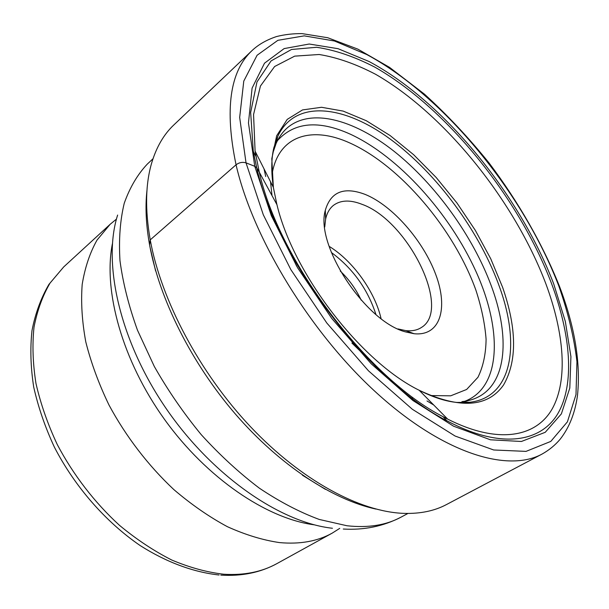 <?xml version="1.0" encoding="UTF-8"?>
<svg xmlns="http://www.w3.org/2000/svg" width="609" height="609" viewBox="0 0 609 609"><rect width="100%" height="100%" fill="white"/><g stroke="black" fill="none" stroke-linecap="round" stroke-linejoin="round"><path stroke-width="0.91" d="M276.988 204.761L259.289 172.195L255.095 151.139L253.557 114.522L260.446 86.021L274.629 66.51L294.687 56.135L319.146 54.498C337.112 57.421 355.945 64.029 375.646 74.321C445.171 114.294 514.666 201.084 545.984 284.106C564.101 333.039 568.22 379.887 552.256 408.784C536.126 437.239 498.154 444.646 447.684 419.121L443.101 416.708L446.839 420.728C369.313 381.493 276.882 259.16 256.762 167.863L254.752 166.295L246.028 162.862C242.504 161.834 239.177 162.474 236.056 164.788L150.233 239.87C144.934 209.648 145.452 183.903 151.778 162.641C156.559 146.876 163.89 134.33 173.763 125.012L252.065 50.555C229.852 71.329 224.515 109.407 236.056 164.788C252.941 238.469 310.674 333.169 377.009 393.262C443.436 453.53 507.761 472.805 542.056 454.07C549.044 450.173 555.081 445.232 560.143 439.249C569.27 427.647 575.056 413.024 577.492 395.393C580.819 363.01 574.82 326.683 559.511 286.428C542.672 244.232 518.465 202.005 489.149 163.075C468.801 137.855 447.227 114.873 424.427 94.129L389.547 67.378L357.879 49.146L327.771 37.743L302.087 33.617C293.272 33.525 284.753 34.5 276.532 36.555C266.605 39.867 258.444 44.526 252.065 50.555M542.056 454.07L446.511 504.541C434.529 510.936 420.309 513.874 403.843 513.379C360.155 511.857 301.432 480.653 250.383 426.612C199.425 372.533 161.134 299.917 150.233 239.87L149.593 244.947C146.008 224.942 145.132 206.778 146.959 190.465M271.964 195.07L270.525 181.748M272.786 153.171L276.204 143.229C279.143 136.759 282.987 131.498 287.752 127.448C312.531 107.047 357.194 120.749 398.088 154.541C439.112 188.638 475.583 240.761 492.856 290.204C509.177 336.8 506.658 380.085 480.547 395.728C475.195 398.948 468.983 400.92 461.911 401.643L469.052 402.336C512.002 398.157 520.611 345.569 499.875 287.92C480.212 232.25 436.988 173.474 390.27 139.118C343.796 105.014 295.228 99.1 277.826 136.241L273.822 147.804C271.271 158.667 271.119 171.852 273.357 187.366L276.692 203.589C292.586 272.87 360.627 361.556 419.167 390.262C459.582 409.24 487.71 407.474 503.552 384.979C517.201 361.206 516.896 328.67 502.631 287.357L490.747 258.787L475.324 230.347L456.933 202.949L436.158 177.463L413.648 154.716L390.118 135.548L366.329 120.742L343.149 111.089L321.537 107.283L302.528 109.924L287.212 119.394L276.661 135.761L271.804 158.698L273.357 187.366L255.095 151.139M287.897 247.802L296.674 266.194M351.888 343.027L366.527 357.209M255.925 156.254L253.306 151.428L256.762 167.863L259.289 172.195C278.907 260.644 367.943 378.509 443.101 416.708M116.456 219.111L110.183 224.264L97.014 240.098C89.881 252.811 84.94 267.579 82.192 284.403C80.83 302.239 82.025 321.385 85.778 341.832C91.03 362.736 98.765 383.792 108.981 405C125.903 436.463 148.299 465.649 173.885 489.621C191.363 504.549 209.191 516.904 227.378 526.686C245.442 534.847 262.837 540.153 279.561 542.596C299.955 544.454 317.487 541.302 332.164 533.157L339.746 528.361M340.264 271.051C349.041 279.462 356.014 289.168 361.19 300.161M324.742 227.005L325.617 219.095C326.972 212.99 329.614 208.392 333.542 205.294C340.72 200.026 350.183 199.691 361.913 204.281C407.687 220.298 452.183 309.334 421.375 327.505C417.18 330.238 411.981 331.281 405.761 330.618L397.981 328.921M406.195 332.065C365.887 322.481 314.861 245.191 325.328 210.257C330.778 191.668 344.1 186.407 365.301 194.469C392.683 205.652 423.377 240.882 435.823 274.728C448.506 308.565 440.162 336.511 414.044 333.709L406.195 332.065M412.476 398.393L411.692 397.913M253.306 151.428L250.649 112.459L256.968 81.964L271.081 60.915L291.475 49.489L316.573 47.281C335.087 50.045 354.522 56.667 374.893 67.165C446.823 108.067 518.929 197.788 551.609 283.725C570.625 334.699 574.972 383.609 557.989 413.374C540.83 442.69 500.309 449.366 446.839 420.728C369.678 382.193 276.341 258.711 256.671 167.726L253.306 151.428M254.752 166.295L248.464 122.949L252.096 88.115L264.512 63.184L284.137 48.591L309.22 44.023L338.033 48.682L369.039 61.501C443.649 101.353 519.683 194.621 553.741 283.969L565.327 321.423L570.922 356.623L569.811 388.017L561.376 413.869L545.238 432.306L521.403 441.479L490.42 439.797L453.576 426.201L412.94 400.539L371.277 363.862L331.776 318.477L297.588 267.762L271.34 215.7L254.752 166.295M558.803 285.956C523.169 193.076 444.555 96.526 366.816 54.566L334.448 41.001L304.256 35.862L277.864 40.323L257.082 55.274L243.775 81.104L239.672 117.438L246.028 162.862L263.301 214.794L290.843 269.62L326.843 323.052L368.475 370.812L412.362 409.278L455.075 436.021L493.686 449.982L526.024 451.383L550.78 441.418L567.413 421.824L575.992 394.602L576.951 361.7C574.12 337.622 568.068 312.371 558.803 285.956M375.936 509.071C332.75 499.73 279.836 465.322 235.63 414.333C191.53 363.276 159.429 298.973 149.593 244.947L149.54 244.635M343.27 529.031C364.053 530.272 383.305 526.313 401.026 517.155C386.136 525.224 368.11 528.094 346.955 525.75L319.223 519.439C299.681 512.215 279.744 501.801 259.404 488.205C239.177 472.896 219.803 455.06 201.274 434.697C183.591 413.206 167.939 390.46 154.305 366.466L137.489 330.215C128.765 306.045 122.927 282.873 119.981 260.69C118.686 239.459 120.11 220.306 124.251 203.231C129.801 187.572 137.482 174.532 147.302 164.103L153.011 158.743M117.628 215.053C102.365 262.631 119.57 340.393 165.77 407.992C211.924 475.599 280.148 522.552 332.453 528.262M314.32 524.829C266.788 518.678 206.794 478.217 164.529 419.418C122.272 360.612 103.058 290.851 112.383 243.836M332.164 533.157L276.912 563.607C261.855 571.95 244.14 575.497 223.754 574.234L223.64 574.226C206.931 572.27 189.658 567.55 171.829 560.059C153.932 550.993 136.492 539.422 119.493 525.331C94.684 502.646 73.225 474.799 57.276 444.547C47.708 424.115 40.613 403.744 35.969 383.434C32.81 363.512 32.155 344.755 34.013 327.178C37.233 310.537 42.584 295.822 50.075 283.033L63.701 266.932L110.183 224.264M331.365 252.484C352.824 268.417 367.684 289.1 375.943 314.518M381.059 318.598C374.954 291.597 352.778 260.736 329.134 246.341M430.647 395.568L450.698 395.82L466.646 389.463L477.966 377.26C483.181 366.58 485.883 353.913 486.089 339.259C484.916 323.798 481.529 307.461 475.926 290.249C454.147 229.403 400.593 165.899 350.023 143.062C311.983 125.644 278.031 135.251 271.987 174.798M464.781 401.278C501.633 387.347 502.387 329.469 475.888 271.294C449.343 212.899 398.431 156.323 350.198 134.132C318.591 119.897 294.345 122.059 277.46 140.626M149.928 246.805L155.607 270.914M302.437 475.226L325.404 489.354M276.204 143.229L277.826 136.241M447.684 419.121L419.167 390.262C433.182 397.342 445.742 401.4 456.864 402.442L469.052 402.336M276.912 563.607C260.469 572.567 241.765 576.403 220.801 575.117M63.701 266.932L48.926 284.403C40.955 298.098 35.307 313.483 31.995 330.565C30.069 348.417 30.633 367.212 33.693 386.959C38.184 407.018 45.066 427.038 54.338 447.044C74.732 486.583 105.585 521.883 140.199 545.58C166.409 562.221 193.38 572.201 219.08 574.995M324.993 212.008L325.373 211.704M325.617 219.095L325.328 210.257M405.761 330.618L414.044 333.709M427 400.958L433.73 405M265.722 176.541L264.032 168.868M401.026 517.155L407.931 513.456"/></g></svg>
